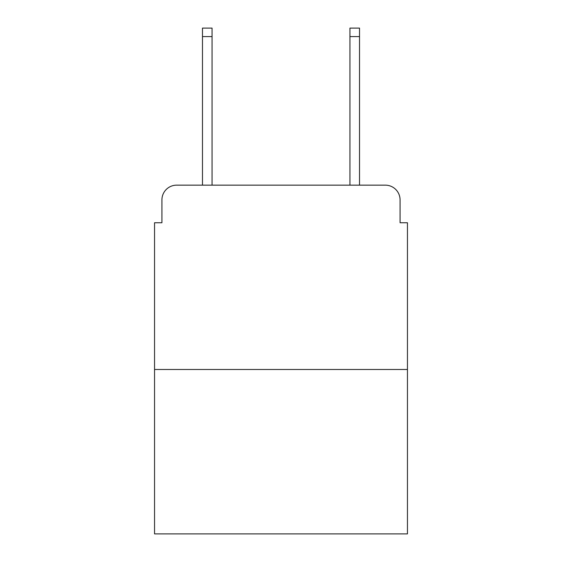 <?xml version="1.0" encoding="UTF-8"?>
<svg xmlns="http://www.w3.org/2000/svg" width="562" height="562" viewBox="0 0 562 562"><rect width="100%" height="100%" fill="white"/><g stroke="black" fill="none" stroke-linecap="round" stroke-linejoin="round"><path stroke-width="0.84" d="M161.926 199.896L161.926 222.749L161.926 199.896A14.745 14.745 0 0 1 176.672 185.151L202.475 185.151L202.475 28.1L212.064 28.1L212.064 185.151L349.936 185.151L349.936 28.1L359.525 28.1L359.525 185.151L385.328 185.151L176.672 185.151M407.45 369.48L154.55 369.48L154.55 533.9L407.45 533.9L407.45 222.749L400.074 222.749L400.074 199.896A14.745 14.745 0 0 0 385.328 185.151M154.55 369.48L154.55 222.749L161.926 222.749M400.074 222.749L400.074 199.896M202.475 36.579L212.064 36.579M359.525 36.579L349.936 36.579"/></g></svg>
